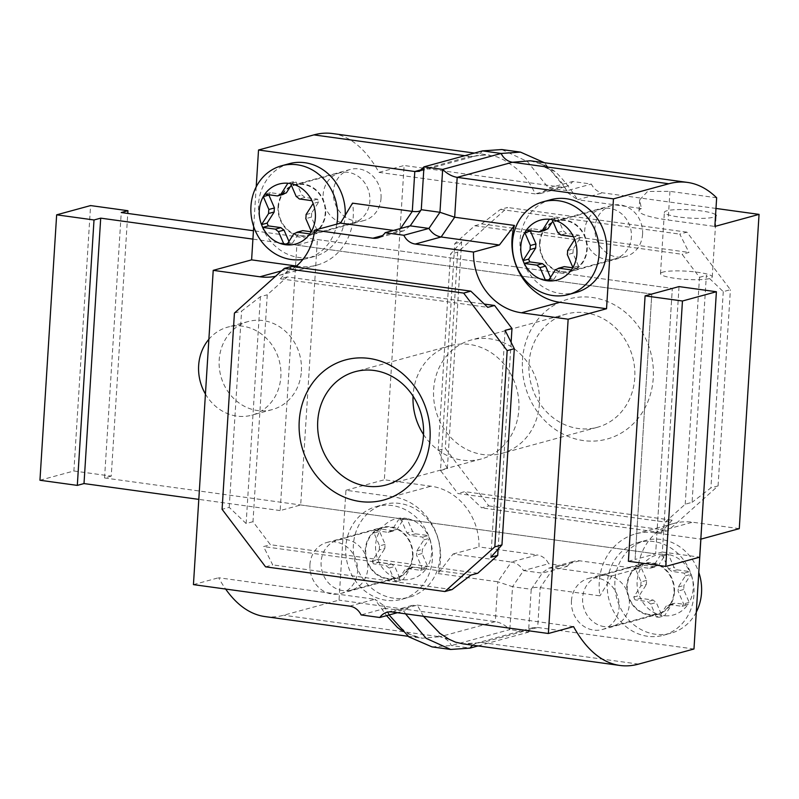 <?xml version="1.0" encoding="UTF-8"?>
<svg xmlns="http://www.w3.org/2000/svg" width="799" height="799" viewBox="0 0 799 799"><rect width="100%" height="100%" fill="white"/><g stroke="black" fill="none" stroke-linecap="round" stroke-linejoin="round"><path stroke-width="0.6" stroke-dasharray="4 3" d="M715.584 214.691A25.928 4.125 3.6 0 0 693.352 210.067A25.928 4.125 3.6 0 0 666.895 210.766A25.928 4.125 3.6 0 0 664.369 212.354A25.928 4.125 3.6 0 0 684.393 217.648A25.928 4.125 3.6 0 0 713.597 217.198A25.928 4.125 3.6 0 0 715.475 216.449M663.04 272.089A25.928 4.125 3.6 0 0 660.503 273.677A25.928 4.125 3.6 0 0 680.538 278.971A25.928 4.125 3.6 0 0 709.742 278.521A25.928 4.125 3.6 0 0 712.269 276.933A25.928 4.125 3.6 0 0 692.234 271.63A25.928 4.125 3.6 0 0 663.04 272.089M264.988 616.578A251.016 104.639 97.8 0 0 283.665 615.24L339.036 600.129L345.947 490.256L392.649 496.688A57.049 51.056 74.7 0 1 440.479 559.979A57.049 51.056 74.7 0 1 438.042 573.552L453.093 553.997L511.35 562.017L537.238 554.955L478.991 546.935A57.049 51.056 -105.3 0 0 431.041 486.211L384.339 479.78L404.114 165.503L378.936 172.374A251.016 104.639 97.8 0 0 332.564 133.543M412.923 556.184A26.447 23.67 -105.3 0 0 382.142 527.38A26.447 23.67 -105.3 0 0 365.293 549.622A26.447 23.67 -105.3 0 0 396.074 578.416A26.447 23.67 -105.3 0 0 412.923 556.184M309.922 564.733A26.447 23.67 74.7 0 1 326.781 542.501A26.447 23.67 74.7 0 1 357.562 571.295A26.447 23.67 74.7 0 1 340.714 593.527A26.447 23.67 74.7 0 1 309.922 564.733M674.456 592.189A26.447 23.67 -105.3 0 0 643.674 563.395A26.447 23.67 -105.3 0 0 626.825 585.637A26.447 23.67 -105.3 0 0 657.607 614.431A26.447 23.67 -105.3 0 0 674.456 592.189M571.455 600.748A26.447 23.67 74.7 0 1 588.314 578.506A26.447 23.67 74.7 0 1 619.095 607.31A26.447 23.67 74.7 0 1 602.236 629.542A26.447 23.67 74.7 0 1 571.455 600.748M278.032 206.811A26.447 23.67 74.7 0 1 294.881 184.569A26.447 23.67 74.7 0 1 325.662 213.363A26.447 23.67 74.7 0 1 308.813 235.605A26.447 23.67 74.7 0 1 278.032 206.811M381.033 198.252A26.447 23.67 -105.3 0 0 350.252 169.458A26.447 23.67 -105.3 0 0 333.393 191.69A26.447 23.67 -105.3 0 0 364.174 220.494A26.447 23.67 -105.3 0 0 381.033 198.252M539.565 242.816A26.447 23.67 74.7 0 1 556.414 220.584A26.447 23.67 74.7 0 1 587.195 249.378A26.447 23.67 74.7 0 1 570.346 271.62A26.447 23.67 74.7 0 1 539.565 242.816M642.566 234.267A26.447 23.67 -105.3 0 0 611.784 205.473A26.447 23.67 -105.3 0 0 594.925 227.705A26.447 23.67 -105.3 0 0 625.707 256.499A26.447 23.67 -105.3 0 0 642.566 234.267M522.486 360.029A72.609 64.979 74.7 0 1 592.369 297.488A72.609 64.979 74.7 0 1 653.252 378.037A72.609 64.979 74.7 0 1 583.37 440.569A72.609 64.979 74.7 0 1 522.486 360.029M529.018 363.385A58.707 52.544 74.7 0 1 566.421 314.027A58.707 52.544 74.7 0 1 634.756 377.947A58.707 52.544 74.7 0 1 597.342 427.305A58.707 52.544 74.7 0 1 529.018 363.385M433.647 389.413A58.707 52.544 74.7 0 1 471.05 340.064A58.707 52.544 74.7 0 1 539.385 403.974A58.707 52.544 74.7 0 1 501.972 453.333A58.707 52.544 74.7 0 1 433.647 389.413M423.53 434.516A58.707 52.544 -105.3 0 0 481.437 458.936A58.707 52.544 -105.3 0 0 518.841 409.587A58.707 52.544 -105.3 0 0 450.516 345.667A58.707 52.544 -105.3 0 0 413.113 395.026A58.707 52.544 -105.3 0 0 413.053 396.114M573.552 626.626L417.278 605.103L412.054 605.462L403.855 610.935L385.178 608.359L384.059 605.732L374.891 599.27L386.556 615.649M349.712 606.141L374.891 599.27L218.616 577.747A251.016 104.639 97.8 0 0 225.628 589.053M401.428 630.361L406.641 633.427L422.102 638.211L439.939 636.753L283.665 615.24M438.042 573.552L497.817 581.782L511.35 562.017C516.414 562.896 520.499 565.742 523.575 570.576L548.643 563.734A15.561 13.923 -105.3 0 0 537.238 554.955M453.093 553.997L478.991 546.935M693.971 648.998L537.687 627.485L540.194 587.625L553.727 567.859L611.984 575.879L637.882 568.808L579.625 560.788A15.561 13.923 -105.3 0 0 574.561 561.108A15.561 13.923 -105.3 0 0 567.32 566.311L548.643 563.734M193.438 584.618L218.616 577.747M432.019 646.89L451.345 645.542L509.832 629.582C505.278 625.148 500.434 622.501 495.31 621.642L339.036 600.129M378.936 172.374L535.21 193.897C529.807 181.922 522.276 172.524 512.628 165.683L503.46 159.74L496.968 156.844L486.841 154.876L470.162 156.404L422.681 169.368M393.488 230.422L398.761 231.141L382.451 235.595M256.199 186.876L253.702 226.616M296.449 266.037L298.317 266.297A57.049 51.056 -105.3 0 0 316.873 265.128A57.049 51.056 -105.3 0 0 352.519 203.146M715.984 208.449L602.776 192.859A15.561 13.923 -105.3 0 1 591.37 184.07L572.693 181.503A15.561 13.923 -105.3 0 1 565.452 186.706A15.561 13.923 -105.3 0 1 560.389 187.026L404.114 165.503M716.653 197.782L669.952 191.351L647.599 191.44L639.689 199.85L641.387 208.519L577.597 199.73L602.776 192.859M641.387 208.519A51.346 8.17 3.6 0 0 639 210.756A51.346 8.17 3.6 0 0 668.144 220.015L714.845 226.447M296.858 245.153L651.794 294.032L635.095 559.45L655.629 553.847L672.329 288.429L317.393 239.55L296.858 245.153L280.159 510.571L300.694 504.968L317.393 239.55M530.386 160.789L545.847 165.573C538.476 165.153 548.404 168.899 555.015 171.515C562.116 177.997 569.647 187.405 577.597 199.73L568.429 193.268L567.31 190.641L591.37 184.07M345.947 490.256L384.339 479.78M685.232 504.199L699.505 277.313L682.106 254.302L474.756 225.747L454.781 243.615L440.509 470.501L457.907 493.512L665.267 522.067L685.232 504.199L692.084 502.331L706.356 275.445L723.265 291.645L730.406 289.697L686.92 232.159L679.779 234.117L688.958 252.424L682.106 254.302M739.275 528.648L692.573 522.216A57.049 51.056 -105.3 0 0 674.016 523.395A57.049 51.056 -105.3 0 0 637.882 568.808M478.062 645.922L528.519 632.149L531.215 589.292C532.214 587.565 535.21 587.005 540.194 587.625L599.969 595.854A57.049 51.056 74.7 0 1 635.614 533.872A57.049 51.056 74.7 0 1 654.181 532.703L700.883 539.135M638.601 664.109L482.326 642.596L462.801 643.824M423.47 616.299L417.278 605.103L392.099 611.974M449.028 639.26C438.701 636.873 435.645 634.895 439.859 633.317M511.11 342.302L498.097 549.213M477.732 573.253L270.382 544.698L252.983 521.687L267.256 294.801L287.231 276.933L484.304 304.069M295.31 266.986A57.049 51.056 74.7 0 1 278.471 275.605A57.049 51.056 74.7 0 1 275.515 276.304M699.505 277.313L706.356 275.445M665.267 522.067L672.109 520.199L661.003 532.543L668.144 530.596L718.061 485.922L710.92 487.869L692.084 502.331M672.109 520.199L464.758 491.645L457.907 493.512M440.509 470.501L447.36 468.633L438.182 450.316L445.323 448.369L488.808 505.897L481.667 507.854L464.758 491.645M447.36 468.633L461.632 241.747L454.781 243.615M474.756 225.747L481.597 223.88L500.444 209.418L507.585 207.47L457.667 252.144L450.526 254.092L461.632 241.747M481.597 223.88L688.958 252.424M611.984 575.879L599.969 595.854M505.128 330.367L490.856 557.253M287.231 276.933L280.379 278.801L487.73 307.355M234.427 313.078L241.568 311.131L260.414 296.669L267.256 294.801M280.379 278.801L291.485 266.457M252.983 521.687L246.132 523.555L260.414 296.669M265.568 566.841L272.709 564.883L263.53 546.576L270.382 544.698M246.132 523.555L229.223 507.355L222.082 509.303M470.891 575.12L263.53 546.576M500.444 209.418L679.779 234.117M457.667 252.144L445.323 448.369M686.92 232.159L507.585 207.47M718.061 485.922L730.406 289.697M488.808 505.897L668.144 530.596M723.265 291.645L710.92 487.869M661.003 532.543L481.667 507.854M438.182 450.316L450.526 254.092M452.044 589.582L272.709 564.883M229.223 507.355L241.568 311.131M280.159 510.571L198.801 499.375M300.694 504.968L655.629 553.847L672.329 288.429L253.443 230.741M560.389 187.026L535.21 193.897L540.434 193.538L548.633 188.065L572.693 181.503M501.812 149.543L527.4 161.508L548.633 188.065L567.31 190.641L544.379 162.706M555.015 171.515L545.847 165.573M421.273 209.708L420.903 210.257M410.227 225.847L403.705 230.851L398.761 231.141L400.579 228.484M405.493 613.822L403.855 610.935L397.373 612.703M389.093 614.96L385.178 608.359L361.118 614.93M472.768 645.192A15.561 13.923 -105.3 0 1 477.263 642.915A15.561 13.923 -105.3 0 1 482.326 642.596L537.687 627.485L533.073 627.684L528.519 632.149L509.832 629.582L512.529 586.716L497.817 581.782L495.31 621.642L439.939 636.753A15.561 13.923 -105.3 0 1 451.345 645.542L470.022 648.119M579.625 560.788L553.727 567.859L548.783 568.149L542.681 572.493L531.215 589.292L512.529 586.716L523.575 570.576L542.261 573.153L567.32 566.311M531.215 589.292L542.681 572.493M205.433 394.047A45.643 40.849 -105.3 0 0 251.765 415.18A45.643 40.849 -105.3 0 0 280.849 376.808A45.643 40.849 -105.3 0 0 227.735 327.121A45.643 40.849 -105.3 0 0 208.879 339.275M301.383 371.205A45.643 40.849 -105.3 0 0 248.269 321.518A45.643 40.849 -105.3 0 0 219.196 359.89A45.643 40.849 -105.3 0 0 272.309 409.577A45.643 40.849 -105.3 0 0 301.383 371.205M628.394 561.278L635.095 559.45L651.794 294.032L252.913 239.111M39.95 480.249L73.888 470.991L90.587 205.573M73.888 470.991L111.241 476.134L127.77 213.443M111.241 476.134L104.549 477.962L121.248 212.544M104.549 477.962L655.629 553.847L662.331 552.019L679.03 286.591M662.331 552.019L699.694 557.163M550.491 277.443L551.15 278.971A31.121 27.845 -105.3 0 0 552.518 279.201A31.121 27.845 -105.3 0 0 553.887 279.35L548.304 280.878M550.721 199.71A48.08 43.026 -105.3 0 0 520.259 248.829A48.08 43.026 -105.3 0 0 560.399 293.473A48.08 43.026 -105.3 0 0 576.039 292.484M606.421 259.465A25.928 23.211 -105.3 0 0 614.86 258.926A25.928 23.211 -105.3 0 0 631.28 232.439A25.928 23.211 -105.3 0 0 609.637 208.359A25.928 23.211 -105.3 0 0 601.198 208.899A25.928 23.211 -105.3 0 0 584.778 235.385A25.928 23.211 -105.3 0 0 606.421 259.465M561.777 271.65A25.928 23.211 -105.3 0 0 570.206 271.121A25.928 23.211 -105.3 0 0 586.636 244.624A25.928 23.211 -105.3 0 0 564.983 220.544A25.928 23.211 -105.3 0 0 556.553 221.083A25.928 23.211 -105.3 0 0 540.124 247.57A25.928 23.211 -105.3 0 0 561.777 271.65M553.887 279.35L560.968 268.224L555.395 269.742M560.968 268.224A20.744 18.567 -105.3 0 0 564.294 266.646M567.58 250.606L573.163 249.078L580.244 237.952A31.121 27.845 -105.3 0 0 579.045 235.176L566.381 233.428L560.798 234.956M566.381 233.428A20.744 18.567 -105.3 0 0 563.315 230.971L557.742 218.107A31.121 27.845 -105.3 0 0 555.005 217.727L552.818 221.153M557.732 232.499L563.315 230.971M572.733 267.805L576.958 268.394A31.121 27.845 -105.3 0 0 578.486 265.987L572.913 253.113L567.33 254.641M572.913 253.113A20.744 18.567 -105.3 0 0 573.163 249.078M544.598 230.432L531.934 228.684A31.121 27.845 -105.3 0 0 530.576 230.791M580.244 237.952L574.671 239.48M579.045 235.176L573.462 236.694M557.742 218.107L552.159 219.625M555.005 217.727L549.422 219.246M531.934 228.684L526.351 230.212M551.15 278.971L549.173 279.51M576.958 268.394L571.375 269.912M578.486 265.987L572.903 267.505M288.958 241.428L289.618 242.966A31.121 27.845 -105.3 0 0 290.986 243.186A31.121 27.845 -105.3 0 0 292.354 243.335L286.771 244.864M302.861 259.425A48.08 43.026 -105.3 0 0 306.916 258.546A48.08 43.026 -105.3 0 0 336.818 224.129M289.188 163.705A48.08 43.026 -105.3 0 0 258.726 212.814A48.08 43.026 -105.3 0 0 298.866 257.468A48.08 43.026 -105.3 0 0 314.506 256.469A48.08 43.026 -105.3 0 0 345.128 216.329M344.888 223.45A25.928 23.211 -105.3 0 0 353.328 222.921A25.928 23.211 -105.3 0 0 369.757 196.424A25.928 23.211 -105.3 0 0 348.104 172.344A25.928 23.211 -105.3 0 0 339.665 172.884A25.928 23.211 -105.3 0 0 323.245 199.37A25.928 23.211 -105.3 0 0 344.888 223.45M300.244 235.635A25.928 23.211 -105.3 0 0 308.674 235.106A25.928 23.211 -105.3 0 0 325.103 208.619A25.928 23.211 -105.3 0 0 303.46 184.539A25.928 23.211 -105.3 0 0 295.021 185.068A25.928 23.211 -105.3 0 0 278.591 211.555A25.928 23.211 -105.3 0 0 300.244 235.635M292.354 243.335L299.445 232.209L293.862 233.737M299.445 232.209A20.744 18.567 -105.3 0 0 302.761 230.631M306.047 214.591L311.63 213.073L318.721 201.937A31.121 27.845 -105.3 0 0 317.513 199.161L304.848 197.413L299.265 198.941M304.848 197.413A20.744 18.567 -105.3 0 0 301.782 194.966L296.209 182.092A31.121 27.845 -105.3 0 0 293.473 181.713L291.285 185.138M296.199 196.484L301.782 194.966M311.201 231.8L315.425 232.379A31.121 27.845 -105.3 0 0 316.953 229.972L311.38 217.098L305.797 218.626M311.38 217.098A20.744 18.567 -105.3 0 0 311.63 213.073M283.066 194.417L270.402 192.679A31.121 27.845 -105.3 0 0 269.043 194.776M318.721 201.937L313.138 203.465M317.513 199.161L311.93 200.689M296.209 182.092L290.626 183.61M293.473 181.713L287.89 183.241M270.402 192.679L264.819 194.197M289.618 242.966L287.64 243.505M315.425 232.379L309.842 233.897M316.953 229.972L311.37 231.5M668.443 568.908A20.744 18.567 74.7 0 1 671.51 571.365L684.174 573.113A31.121 27.845 74.7 0 1 685.382 575.889L678.291 587.015A20.744 18.567 74.7 0 1 678.041 591.05L683.614 603.924A31.121 27.845 74.7 0 1 682.086 606.321L669.422 604.583A20.744 18.567 74.7 0 1 666.106 606.161L659.015 617.287A31.121 27.845 74.7 0 1 657.647 617.138A31.121 27.845 74.7 0 1 656.279 616.908L661.862 615.39A31.121 27.845 74.7 0 1 640.558 598.311A31.121 27.845 74.7 0 1 639.35 595.535A31.121 27.845 74.7 0 1 641.118 567.5A31.121 27.845 74.7 0 1 642.646 565.103A31.121 27.845 74.7 0 1 665.717 554.136A31.121 27.845 74.7 0 1 667.085 554.286A31.121 27.845 74.7 0 1 668.453 554.516L674.026 567.39A20.744 18.567 74.7 0 1 677.093 569.847L689.757 571.585A31.121 27.845 74.7 0 1 690.965 574.361L683.874 585.497A20.744 18.567 74.7 0 1 683.624 589.522L689.197 602.396A31.121 27.845 74.7 0 1 687.669 604.803L675.005 603.055A20.744 18.567 74.7 0 1 671.689 604.633L664.598 615.759A31.121 27.845 74.7 0 1 663.23 615.61A31.121 27.845 74.7 0 1 661.862 615.39L656.289 602.516A20.744 18.567 74.7 0 1 653.222 600.059L640.558 598.311L634.975 599.839A31.121 27.845 74.7 0 1 633.777 597.063L640.858 585.927L646.441 584.409A20.744 18.567 74.7 0 1 646.691 580.374L641.118 567.5L635.535 569.028A31.121 27.845 74.7 0 1 637.063 566.621L649.727 568.369L655.31 566.841A20.744 18.567 74.7 0 1 658.626 565.263L665.717 554.136L660.134 555.665A31.121 27.845 74.7 0 1 662.87 556.034L668.443 568.908L674.026 567.39M696.289 612.124A48.08 43.026 74.7 0 1 670.89 633.227A48.08 43.026 74.7 0 1 655.25 634.216A48.08 43.026 74.7 0 1 615.11 589.572A48.08 43.026 74.7 0 1 645.572 540.454A48.08 43.026 74.7 0 1 661.212 539.465A48.08 43.026 74.7 0 1 698.785 572.384M647.659 636.294A48.08 43.026 74.7 0 1 607.52 591.64A48.08 43.026 74.7 0 1 637.982 542.531A48.08 43.026 74.7 0 1 653.622 541.532A48.08 43.026 74.7 0 1 693.762 586.186A48.08 43.026 74.7 0 1 663.3 635.295A48.08 43.026 74.7 0 1 647.659 636.294M604.384 626.656A25.928 23.211 74.7 0 1 582.741 602.576A25.928 23.211 74.7 0 1 599.16 576.079A25.928 23.211 74.7 0 1 607.6 575.55A25.928 23.211 74.7 0 1 629.242 599.63A25.928 23.211 74.7 0 1 612.823 626.116A25.928 23.211 74.7 0 1 604.384 626.656M649.038 614.461A25.928 23.211 74.7 0 1 627.385 590.381A25.928 23.211 74.7 0 1 643.814 563.894A25.928 23.211 74.7 0 1 652.244 563.365A25.928 23.211 74.7 0 1 673.897 587.445A25.928 23.211 74.7 0 1 657.467 613.932A25.928 23.211 74.7 0 1 649.038 614.461M682.086 606.321L687.669 604.803A31.121 27.845 74.7 0 1 664.598 615.759L659.015 617.287M685.382 575.889L690.965 574.361A31.121 27.845 74.7 0 1 689.197 602.396L683.614 603.924M662.87 556.034L668.453 554.516A31.121 27.845 74.7 0 1 689.757 571.585L684.174 573.113M637.063 566.621L642.646 565.103L655.31 566.841M656.279 616.908L650.706 604.034L656.289 602.516M650.706 604.034A20.744 18.567 74.7 0 1 647.639 601.587L634.975 599.839M653.222 600.059L647.639 601.587M669.422 604.583L675.005 603.055M671.689 604.633L666.106 606.161M678.291 587.015L683.874 585.497M683.624 589.522L678.041 591.05M677.093 569.847L671.51 571.365M649.727 568.369A20.744 18.567 74.7 0 1 653.053 566.791L660.134 555.665M658.626 565.263L653.053 566.791M633.777 597.063L639.35 595.535L646.441 584.409M646.691 580.374L641.118 581.902L635.535 569.028M640.858 585.927A20.744 18.567 74.7 0 1 641.118 581.902M406.911 532.903A20.744 18.567 74.7 0 1 409.977 535.35L422.641 537.098A31.121 27.845 74.7 0 1 423.85 539.874L416.758 551.01A20.744 18.567 74.7 0 1 416.509 555.035L422.082 567.909A31.121 27.845 74.7 0 1 420.554 570.316L407.889 568.568A20.744 18.567 74.7 0 1 404.574 570.146L397.483 581.273A31.121 27.845 74.7 0 1 396.114 581.123A31.121 27.845 74.7 0 1 394.746 580.893L400.329 579.375A31.121 27.845 74.7 0 1 379.026 562.306A31.121 27.845 74.7 0 1 377.817 559.52A31.121 27.845 74.7 0 1 379.585 531.495A31.121 27.845 74.7 0 1 381.113 529.088A31.121 27.845 74.7 0 1 404.184 518.122A31.121 27.845 74.7 0 1 405.552 518.281A31.121 27.845 74.7 0 1 406.921 518.501L412.494 531.375A20.744 18.567 74.7 0 1 415.56 533.832L428.224 535.57A31.121 27.845 74.7 0 1 429.433 538.356L422.341 549.482A20.744 18.567 74.7 0 1 422.092 553.517L427.665 566.391A31.121 27.845 74.7 0 1 426.137 568.788L413.473 567.05A20.744 18.567 74.7 0 1 410.157 568.618L403.066 579.754A31.121 27.845 74.7 0 1 401.697 579.595A31.121 27.845 74.7 0 1 400.329 579.375L394.756 566.501A20.744 18.567 74.7 0 1 391.69 564.044L379.026 562.306L373.443 563.824A31.121 27.845 74.7 0 1 372.244 561.048L379.325 549.922L384.908 548.394A20.744 18.567 74.7 0 1 385.158 544.359L379.585 531.495L374.002 533.013A31.121 27.845 74.7 0 1 375.53 530.606L388.194 532.354L393.777 530.836A20.744 18.567 74.7 0 1 397.093 529.258L404.184 518.122L398.601 519.65A31.121 27.845 74.7 0 1 401.338 520.029L406.911 532.903L412.494 531.375M393.717 598.201A48.08 43.026 74.7 0 1 353.577 553.557A48.08 43.026 74.7 0 1 384.039 504.439A48.08 43.026 74.7 0 1 399.68 503.45A48.08 43.026 74.7 0 1 439.82 548.094A48.08 43.026 74.7 0 1 409.358 597.213A48.08 43.026 74.7 0 1 393.717 598.201M386.127 600.279A48.08 43.026 74.7 0 1 345.987 555.635A48.08 43.026 74.7 0 1 376.449 506.516A48.08 43.026 74.7 0 1 392.089 505.527A48.08 43.026 74.7 0 1 432.229 550.171A48.08 43.026 74.7 0 1 401.767 599.29A48.08 43.026 74.7 0 1 386.127 600.279M342.851 590.641A25.928 23.211 74.7 0 1 321.208 566.561A25.928 23.211 74.7 0 1 337.627 540.074A25.928 23.211 74.7 0 1 346.067 539.535A25.928 23.211 74.7 0 1 367.72 563.615A25.928 23.211 74.7 0 1 351.29 590.101A25.928 23.211 74.7 0 1 342.851 590.641M387.505 578.456A25.928 23.211 74.7 0 1 365.852 554.376A25.928 23.211 74.7 0 1 382.282 527.879A25.928 23.211 74.7 0 1 390.721 527.35A25.928 23.211 74.7 0 1 412.364 551.43A25.928 23.211 74.7 0 1 395.934 577.917A25.928 23.211 74.7 0 1 387.505 578.456M420.554 570.316L426.137 568.788A31.121 27.845 74.7 0 1 403.066 579.754L397.483 581.273M423.85 539.874L429.433 538.356A31.121 27.845 74.7 0 1 427.665 566.391L422.082 567.909M401.338 520.029L406.921 518.501A31.121 27.845 74.7 0 1 428.224 535.57L422.641 537.098M375.53 530.606L381.113 529.088L393.777 530.836M394.746 580.893L389.173 568.029L394.756 566.501M389.173 568.029A20.744 18.567 74.7 0 1 386.107 565.572L373.443 563.824M391.69 564.044L386.107 565.572M407.889 568.568L413.473 567.05M410.157 568.618L404.574 570.146M416.758 551.01L422.341 549.482M422.092 553.517L416.509 555.035M415.56 533.832L409.977 535.35M388.194 532.354A20.744 18.567 74.7 0 1 391.52 530.776L398.601 519.65M397.093 529.258L391.52 530.776M372.244 561.048L377.817 559.52L384.908 548.394M385.158 544.359L379.585 545.887L374.002 533.013M379.325 549.922A20.744 18.567 74.7 0 1 379.585 545.887M464.888 155.685L470.162 156.404A15.561 13.923 74.7 0 0 475.225 156.085L419.415 171.316M392.649 496.688L431.041 486.211M298.317 266.297L281.598 270.861M654.181 532.703L692.573 522.216M669.952 191.351L668.144 220.015M482.466 150.881A15.561 13.923 74.7 0 1 475.225 156.085L486.841 154.876M660.503 273.677L664.369 212.354M326.781 542.501L382.142 527.38M588.314 578.506L643.674 563.395M350.252 169.458L294.881 184.569M611.784 205.473L556.414 220.584M566.421 314.027L471.05 340.064M450.516 345.667L355.146 371.695M408.109 636.294L422.102 638.211M474.426 153.078L489.687 155.176M635.614 533.872L674.016 523.395M340.714 593.527L396.074 578.416M602.236 629.542L657.607 614.431M316.873 265.128L278.471 275.605M364.174 220.494L308.813 235.605M625.707 256.499L570.346 271.62M597.342 427.305L501.972 453.333M481.437 458.936L386.067 484.973M712.269 276.933L716.124 215.61M639.689 199.85L639 210.756M540.434 193.538L565.452 186.706M533.213 161.268C539.285 162.367 545.467 165.733 551.759 171.376L561.657 182.562L568.429 193.268M421.113 209.997L409.807 226.507M403.705 230.851L377.927 237.892M412.054 605.462L387.036 612.294M533.073 627.684L477.263 642.915L465.647 644.124M384.059 605.732C388.044 613.362 393.547 620.613 400.559 627.465C406.921 633.207 413.153 636.633 419.275 637.732M548.783 568.149L574.561 561.108M248.269 321.518L227.735 327.121M272.309 409.577L251.765 415.18M614.86 258.926L570.206 271.121M601.198 208.899L556.553 221.083M314.506 256.469L306.916 258.546M353.328 222.921L308.674 235.106M339.665 172.884L295.021 185.068M637.982 542.531L645.572 540.454M599.16 576.079L643.814 563.894M612.823 626.116L657.467 613.932M663.3 635.295L670.89 633.227M376.449 506.516L384.039 504.439M337.627 540.074L382.282 527.879M351.29 590.101L395.934 577.917M401.767 599.29L409.358 597.213"/><path stroke-width="1.2" d="M606.541 308.744L613.462 198.871L457.178 177.358L454.671 217.218L514.446 225.448A57.049 51.056 -105.3 0 0 512.009 239.021A57.049 51.056 -105.3 0 0 559.839 302.312L606.541 308.744L568.149 319.22L521.447 312.789A57.049 51.056 74.7 0 1 473.497 252.065L415.25 244.045A15.561 13.923 74.7 0 1 403.845 235.266L385.168 232.689A15.561 13.923 74.7 0 1 377.927 237.892A15.561 13.923 74.7 0 1 372.863 238.212L314.606 230.192A57.049 51.056 74.7 0 1 295.31 266.986M544.379 162.706L520.469 152.11L501.143 153.458L442.656 169.418L439.959 212.284L454.671 217.218L441.148 236.983L499.395 245.003L473.497 252.065M499.395 245.003L514.446 225.448M299.235 420.963A72.609 64.979 74.7 0 1 369.118 358.431A72.609 64.979 74.7 0 1 430.002 438.971A72.609 64.979 74.7 0 1 360.119 501.512A72.609 64.979 74.7 0 1 299.235 420.963M423.47 435.615A58.707 52.544 -105.3 0 0 355.146 371.695A58.707 52.544 -105.3 0 0 317.742 421.053A58.707 52.544 -105.3 0 0 386.067 484.973A58.707 52.544 -105.3 0 0 423.47 435.615M386.556 615.649L397.473 627.485L401.428 630.361M225.628 589.053A251.016 104.639 97.8 0 0 264.988 616.578L408.109 636.294M613.462 198.871L668.823 183.76A251.016 104.639 -82.2 0 1 687.5 182.422A251.016 104.639 -82.2 0 1 716.653 197.782L714.845 226.447L759.05 214.382L739.275 528.648L700.883 539.135L693.971 648.998L638.601 664.109A251.016 104.639 -82.2 0 1 619.924 665.457A251.016 104.639 -82.2 0 1 573.552 626.626L548.374 633.497L392.099 611.974A15.561 13.923 -105.3 0 0 387.036 612.294A15.561 13.923 -105.3 0 0 379.795 617.497L361.118 614.93A15.561 13.923 -105.3 0 0 349.712 606.141L193.438 584.618L213.213 270.352L251.605 259.865L296.449 266.037M474.426 153.078L332.564 133.543A251.016 104.639 97.8 0 0 313.887 134.891L258.526 150.002L256.199 186.876M393.488 230.422L340.504 223.121L352.519 203.146L412.294 211.375L400.579 228.484M340.504 223.121L314.606 230.192M520.469 152.11L501.812 149.543L482.466 150.881L423.969 166.851L419.415 171.316L414.801 171.515L258.526 150.002M253.702 226.616L251.605 259.865M715.475 216.449A25.928 4.125 3.6 0 0 716.124 215.61A25.928 4.125 3.6 0 0 715.584 214.691M759.05 214.382L715.984 208.449M651.794 294.032L679.03 286.591L716.393 291.745L682.456 301.003L645.093 295.86L651.794 294.032M548.374 633.497L568.149 319.22M668.823 183.76L512.549 162.247L530.386 160.789L687.5 182.422M619.924 665.457L462.801 643.824L455.52 642.156L449.028 639.26L439.859 633.317L423.47 616.299M484.304 304.069L494.581 305.488L511.979 328.499L511.11 342.302M498.097 549.213L497.707 555.385L477.732 573.253L470.891 575.12L452.044 589.582L444.903 591.53L494.821 546.856L501.962 544.908L490.856 557.253L497.707 555.385M275.515 276.304A57.049 51.056 74.7 0 1 259.915 276.784L213.213 270.352M511.979 328.499L505.128 330.367L514.306 348.684L507.165 350.631L463.68 293.103L470.821 291.146L487.73 307.355L494.581 305.488M470.821 291.146L291.485 266.457L284.344 268.404L234.427 313.078L222.082 509.303L265.568 566.841L444.903 591.53M494.821 546.856L507.165 350.631M463.68 293.103L284.344 268.404M514.306 348.684L501.962 544.908M413.053 396.114A58.707 52.544 -105.3 0 0 423.53 434.516M482.466 150.881L501.143 153.458A15.561 13.923 74.7 0 0 512.549 162.247L457.178 177.358C452.054 176.499 447.21 173.852 442.656 169.418L423.969 166.851L421.273 209.708C420.274 211.435 417.278 211.995 412.294 211.375L414.801 171.515L422.681 169.368M415.25 244.045L441.148 236.983C436.074 236.105 431.999 233.258 428.913 228.424L439.959 212.284L421.273 209.708L410.227 225.847L385.168 232.689M403.845 235.266L428.913 228.424L410.227 225.847M397.373 612.703L379.795 617.497M405.493 613.822L426.137 638.341L450.676 649.457L470.022 648.119L478.062 645.922M389.093 614.96L408.888 636.883L432.019 646.89L450.676 649.457M208.879 339.275A45.643 40.849 -105.3 0 0 198.651 365.493A45.643 40.849 -105.3 0 0 205.433 394.047M252.913 239.111L100.704 218.147L94.012 219.975L56.649 214.831L90.587 205.573L127.94 210.716L121.248 212.544L253.443 230.741M198.801 499.375L84.005 483.565L100.704 218.147M84.005 483.565L77.313 485.393L94.012 219.975M77.313 485.393L39.95 480.249L56.649 214.831M127.77 213.443L127.94 210.716M682.456 301.003L665.757 566.421L699.694 557.163L716.393 291.745M665.757 566.421L628.394 561.278L645.093 295.86M546.935 280.719A31.121 27.845 -105.3 0 0 548.304 280.878A31.121 27.845 -105.3 0 0 571.375 269.912A31.121 27.845 -105.3 0 0 572.903 267.505A31.121 27.845 -105.3 0 0 574.671 239.48A31.121 27.845 -105.3 0 0 573.462 236.694A31.121 27.845 -105.3 0 0 552.159 219.625A31.121 27.845 -105.3 0 0 550.791 219.405A31.121 27.845 -105.3 0 0 549.422 219.246L542.331 230.382A20.744 18.567 -105.3 0 0 539.015 231.95L526.351 230.212A31.121 27.845 -105.3 0 0 524.823 232.609L530.396 245.483A20.744 18.567 -105.3 0 0 530.146 249.518L523.055 260.644A31.121 27.845 -105.3 0 0 524.264 263.43L536.928 265.168A20.744 18.567 -105.3 0 0 539.994 267.625L545.567 280.499A31.121 27.845 -105.3 0 0 546.935 280.719M552.808 295.55A48.08 43.026 -105.3 0 0 568.449 294.561A48.08 43.026 -105.3 0 0 598.91 245.443A48.08 43.026 -105.3 0 0 558.771 200.799A48.08 43.026 -105.3 0 0 543.13 201.787A48.08 43.026 -105.3 0 0 512.668 250.906A48.08 43.026 -105.3 0 0 552.808 295.55M568.449 294.561L576.039 292.484A48.08 43.026 -105.3 0 0 606.501 243.365A48.08 43.026 -105.3 0 0 566.361 198.721A48.08 43.026 -105.3 0 0 550.721 199.71L543.13 201.787M548.304 280.878L555.395 269.742A20.744 18.567 -105.3 0 0 558.711 268.164L571.375 269.912M530.576 230.791A31.121 27.845 -105.3 0 0 530.406 231.091L535.979 243.965A20.744 18.567 -105.3 0 0 535.73 247.99L528.638 259.126A31.121 27.845 -105.3 0 0 529.847 261.902L524.264 263.43A31.121 27.845 -105.3 0 0 545.567 280.499L549.173 279.51M530.406 231.091L524.823 232.609A31.121 27.845 -105.3 0 0 523.055 260.644L528.638 259.126M549.422 219.246A31.121 27.845 -105.3 0 0 526.351 230.212M573.462 236.694L560.798 234.956A20.744 18.567 -105.3 0 0 557.732 232.499L552.159 219.625M558.711 268.164L564.294 266.646L572.733 267.805M529.847 261.902L542.511 263.65L536.928 265.168M542.511 263.65A20.744 18.567 -105.3 0 0 545.577 266.097L550.491 277.443M539.994 267.625L545.577 266.097M535.979 243.965L530.396 245.483M530.146 249.518L535.73 247.99M552.818 221.153L547.914 228.854L542.331 230.382M547.914 228.854A20.744 18.567 -105.3 0 0 544.598 230.432L539.015 231.95M572.903 267.505L567.33 254.641A20.744 18.567 -105.3 0 0 567.58 250.606L574.671 239.48M285.403 244.714A31.121 27.845 -105.3 0 0 286.771 244.864A31.121 27.845 -105.3 0 0 309.842 233.897A31.121 27.845 -105.3 0 0 311.37 231.5A31.121 27.845 -105.3 0 0 313.138 203.465A31.121 27.845 -105.3 0 0 311.93 200.689A31.121 27.845 -105.3 0 0 290.626 183.61A31.121 27.845 -105.3 0 0 289.258 183.39A31.121 27.845 -105.3 0 0 287.89 183.241L280.809 194.367A20.744 18.567 -105.3 0 0 277.483 195.945L264.819 194.197A31.121 27.845 -105.3 0 0 263.29 196.604L268.873 209.478A20.744 18.567 -105.3 0 0 268.614 213.503L261.533 224.639A31.121 27.845 -105.3 0 0 262.731 227.415L275.395 229.153A20.744 18.567 -105.3 0 0 278.461 231.61L284.035 244.484A31.121 27.845 -105.3 0 0 285.403 244.714M336.818 224.129A48.08 43.026 -105.3 0 0 297.238 164.784A48.08 43.026 -105.3 0 0 281.598 165.773A48.08 43.026 -105.3 0 0 251.136 214.891A48.08 43.026 -105.3 0 0 291.275 259.535A48.08 43.026 -105.3 0 0 302.861 259.425M345.128 216.329A48.08 43.026 -105.3 0 0 304.828 162.706A48.08 43.026 -105.3 0 0 289.188 163.705L281.598 165.773M286.771 244.864L293.862 233.737A20.744 18.567 -105.3 0 0 297.178 232.159L309.842 233.897M269.043 194.776A31.121 27.845 -105.3 0 0 268.873 195.076L274.447 207.95A20.744 18.567 -105.3 0 0 274.197 211.985L267.106 223.111A31.121 27.845 -105.3 0 0 268.314 225.887L262.731 227.415A31.121 27.845 -105.3 0 0 284.035 244.484L287.64 243.505M268.873 195.076L263.29 196.604A31.121 27.845 -105.3 0 0 261.533 224.639L267.106 223.111M287.89 183.241A31.121 27.845 -105.3 0 0 264.819 194.197M311.93 200.689L299.265 198.941A20.744 18.567 -105.3 0 0 296.199 196.484L290.626 183.61M297.178 232.159L302.761 230.631L311.201 231.8M268.314 225.887L280.978 227.635L275.395 229.153M280.978 227.635A20.744 18.567 -105.3 0 0 284.044 230.092L288.958 241.428M278.461 231.61L284.044 230.092M274.447 207.95L268.873 209.478M268.614 213.503L274.197 211.985M291.285 185.138L286.382 192.839L280.809 194.367M286.382 192.839A20.744 18.567 -105.3 0 0 283.066 194.417L277.483 195.945M311.37 231.5L305.797 218.626A20.744 18.567 -105.3 0 0 306.047 214.591L313.138 203.465M698.785 572.384A48.08 43.026 74.7 0 1 696.289 612.124M559.839 302.312L521.447 312.789M313.887 134.891L464.888 155.685M382.451 235.595L372.863 238.212M281.598 270.861L259.915 276.784M472.768 645.192A15.561 13.923 -105.3 0 0 470.022 648.119"/></g></svg>
